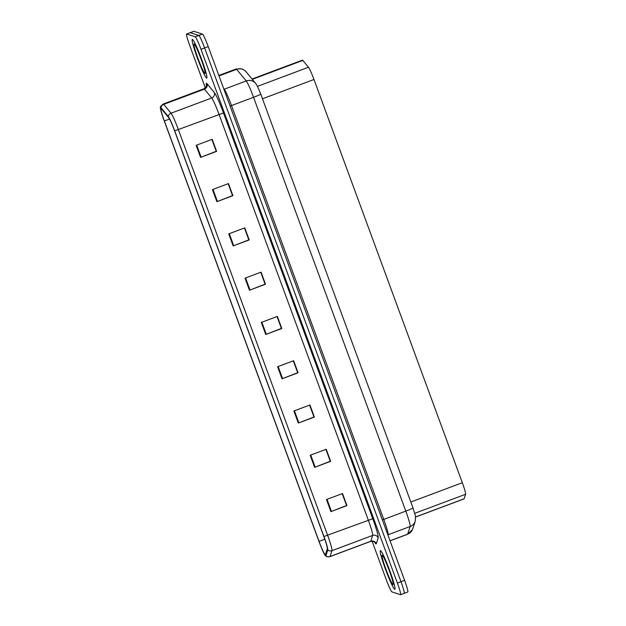 <?xml version="1.0" encoding="UTF-8"?>
<svg xmlns="http://www.w3.org/2000/svg" width="626" height="626" viewBox="0 0 626 626"><rect width="100%" height="100%" fill="white"/><g stroke="black" fill="none" stroke-linecap="round" stroke-linejoin="round"><path stroke-width="0.94" d="M252.051 79.025L302.46 60.143A12.896 1.103 69.5 0 1 302.835 60.409L308.493 67.248A12.896 1.103 69.5 0 1 313.97 79.502L462.332 482.732A12.896 1.103 69.5 0 1 465.603 494.266L464.124 498.781A12.896 1.103 69.5 0 1 464.046 498.891L415.633 517.021M394.732 589.277A20.635 1.761 -110.5 0 0 394.865 589.277A20.635 1.761 -110.5 0 0 389.521 569.996A20.635 1.761 -110.5 0 0 380.514 550.637A20.635 1.761 -110.5 0 0 380.389 550.63A20.635 1.761 -110.5 0 0 385.726 569.918A20.635 1.761 -110.5 0 0 394.732 589.277A20.635 1.761 -110.5 0 0 394.865 589.277A20.635 1.761 -110.5 0 0 389.521 569.996A20.635 1.761 -110.5 0 0 380.514 550.637A20.635 1.761 -110.5 0 0 380.389 550.63A20.635 1.761 -110.5 0 0 385.726 569.918A20.635 1.761 -110.5 0 0 394.732 589.277M206.643 78.07A20.635 1.761 -110.5 0 0 206.776 78.07A20.635 1.761 -110.5 0 0 201.431 58.789A20.635 1.761 -110.5 0 0 192.425 39.43A20.635 1.761 -110.5 0 0 192.299 39.422A20.635 1.761 -110.5 0 0 197.636 58.711A20.635 1.761 -110.5 0 0 206.643 78.07A20.635 1.761 -110.5 0 0 206.776 78.07A20.635 1.761 -110.5 0 0 201.431 58.789A20.635 1.761 -110.5 0 0 192.425 39.43A20.635 1.761 -110.5 0 0 192.299 39.422A20.635 1.761 -110.5 0 0 197.636 58.711A20.635 1.761 -110.5 0 0 206.643 78.07M325.223 554.714A13.756 1.174 69.5 0 1 319.057 541.365L164.38 120.967A13.756 1.174 69.5 0 1 160.984 108.548A13.756 1.174 69.5 0 1 161.391 108.83L168.684 117.649A13.756 1.174 69.5 0 1 174.529 130.724L323.814 536.474A13.756 1.174 69.5 0 1 327.304 548.775L325.403 554.597A13.756 1.174 69.5 0 1 325.309 554.714A13.756 1.174 69.5 0 1 325.223 554.714M325.684 555.958A15.094 1.291 -110.5 0 0 325.88 555.833L327.781 550.011A15.094 1.291 -110.5 0 0 323.955 536.513L174.67 130.764A15.094 1.291 -110.5 0 0 168.253 116.428L160.96 107.602A15.094 1.291 -110.5 0 0 160.397 107.516A15.094 1.291 -110.5 0 0 164.247 120.92L318.924 541.318A15.094 1.291 -110.5 0 0 325.551 555.88A15.094 1.291 -110.5 0 0 325.684 555.958M404.099 593.346A12.896 1.103 -110.5 0 0 404.185 593.346L407.792 591.993A12.896 1.103 -110.5 0 0 404.607 580.357L208.223 46.606A12.896 1.103 -110.5 0 0 202.441 34.094L193.888 31.3L190.281 32.654A12.896 1.103 -110.5 0 0 190.194 32.654A12.896 1.103 -110.5 0 1 190.281 32.654L198.833 35.447L190.281 32.654L186.665 34.007A12.896 1.103 -110.5 0 0 186.587 34.007A12.896 1.103 -110.5 0 0 189.772 45.643L205.32 87.906M208.223 46.606L204.616 47.959A12.896 1.103 -110.5 0 0 198.833 35.447A12.896 1.103 -110.5 0 1 204.616 47.959L400.992 581.703L204.616 47.959L201.001 49.305A12.896 1.103 -110.5 0 0 195.226 36.793L186.665 34.007M404.185 593.346A12.896 1.103 -110.5 0 0 400.992 581.703A12.896 1.103 -110.5 0 1 404.185 593.346L400.57 594.7A12.896 1.103 -110.5 0 0 397.385 583.056L201.001 49.305M372.079 541.146L386.156 579.394A12.896 1.103 -110.5 0 0 391.939 591.906L400.491 594.7A12.896 1.103 -110.5 0 0 400.57 594.7M228.725 233.874L244.766 227.864L249.211 239.938L233.169 245.948L228.725 233.874M212.433 189.6L228.474 183.59L232.919 195.664L216.878 201.674L212.433 189.6M196.141 145.318L212.183 139.308L216.627 151.382L200.586 157.392L196.141 145.318M277.6 366.711L293.641 360.701L298.086 372.775L282.036 378.785L277.6 366.711M293.891 410.985L309.933 404.975L314.377 417.049L298.328 423.059L293.891 410.985M310.183 455.266L326.224 449.257L330.669 461.331L314.62 467.34L310.183 455.266M326.467 499.54L342.516 493.531L346.96 505.612L330.911 511.622L326.467 499.54M245.016 278.155L261.058 272.146L265.502 284.22L249.461 290.229L245.016 278.155M261.308 322.429L277.349 316.42L281.794 328.493L265.753 334.503L261.308 322.429M244.492 227.966L248.812 239.844M228.2 183.692L232.52 195.562M211.909 139.41L216.275 151.265L200.586 157.392M293.367 360.803L297.686 372.673M309.659 405.077L313.978 416.955M325.95 449.358L330.27 461.229M342.242 493.632L346.561 505.511M260.784 272.247L265.103 284.118M277.075 316.521L281.434 328.384L265.753 334.503M260.737 272.263L265.111 284.149L249.461 290.229M342.195 493.656L346.569 505.542L330.911 511.622M325.903 449.374L330.278 461.26L314.62 467.34M309.612 405.1L313.986 416.986L298.328 423.059M293.32 360.819L297.694 372.705L282.036 378.785M228.161 183.708L232.528 195.594L216.878 201.674M244.445 227.981L248.819 239.868L233.169 245.948M277.028 316.537L281.403 328.431M211.87 139.426L216.244 151.312M193.888 31.3A12.896 1.103 -110.5 0 0 193.81 31.3L186.587 34.007M415.625 516.943L464.124 498.781M414.803 513.297L465.603 494.266M410.836 502.021L462.332 482.732M262.474 98.783L313.97 79.502M257.497 86.349L308.493 67.248M252.309 79.33L302.835 60.409M319.057 541.365L324.8 539.213M206.455 85.825A21.495 1.839 69.5 0 1 206.533 83.274A21.495 1.839 69.5 0 1 207.034 83.712L214.327 92.531A21.495 1.839 69.5 0 1 223.466 112.954L372.752 518.704A21.495 1.839 69.5 0 1 378.206 537.922L376.296 543.751A21.495 1.839 69.5 0 1 374.52 541.975M160.96 107.602A4.296 4.155 -39.6 0 1 163.73 104.386L204.405 89.15A17.199 1.471 -110.5 0 0 204.006 88.806A17.199 1.471 -110.5 0 0 203.896 88.798C206.322 86.505 207.19 85.379 206.494 85.41L206.588 86.098M174.67 130.764L178.332 129.543L327.625 535.293A17.199 1.471 69.5 0 1 331.983 550.669L330.082 556.498A17.199 1.471 69.5 0 1 329.965 556.639L370.639 541.404A17.199 1.471 -110.5 0 0 370.748 541.263L372.658 535.433A17.199 1.471 -110.5 0 0 368.291 520.057L219.006 114.308A17.199 1.471 -110.5 0 0 211.698 97.977L204.405 89.15A4.296 4.155 140.4 0 0 207.034 83.712M325.88 555.833A4.296 4.257 -161.9 0 0 330.082 556.498L370.748 541.263A4.296 4.257 18.1 0 1 376.296 543.751M372.752 518.704L323.955 536.513M168.253 116.428A4.296 4.155 -39.6 0 1 171.031 113.212A17.199 1.471 69.5 0 1 178.332 129.543L223.466 112.954M378.206 537.922A4.296 4.257 18.1 0 0 372.658 535.433L331.983 550.669A4.296 4.257 -161.9 0 1 327.781 550.011M160.397 107.516C159.849 107.273 160.796 106.115 163.23 104.033A17.199 1.471 69.5 0 1 163.73 104.386L171.031 113.212L211.698 97.977A4.296 4.155 140.4 0 0 214.327 92.531M397.385 583.056L404.607 580.357M195.226 36.793L202.441 34.094M164.38 120.967L169.552 119.034M261.856 322.226L266.3 334.3M278.147 366.5L282.592 378.574M294.439 410.781L298.884 422.855M310.731 455.055L315.175 467.129M327.022 499.337L331.467 511.411M245.564 277.944L250.009 290.018M229.28 233.67L233.717 245.736M212.989 189.388L217.425 201.462M196.697 145.115L201.134 157.181M412.933 507.811A8.6 0.579 159.8 0 1 412.98 507.85L415.531 516.317L415.265 521.176L412.464 529.627L407.549 534.307A17.199 1.471 -110.5 0 0 407.659 534.166L410.171 526.489A17.199 1.471 -110.5 0 0 405.805 511.113L253.553 97.296A17.199 1.471 -110.5 0 0 246.245 80.957L236.636 69.329A17.199 1.471 -110.5 0 0 236.237 68.985A17.199 1.471 -110.5 0 0 236.127 68.985L218.842 75.456M219.014 75.926L236.636 69.329A8.6 8.318 -39.6 0 1 246.026 71.732L255.635 83.36L257.489 86.325L260.729 94.033A8.6 0.579 159.8 0 1 253.553 97.296L231.495 105.559L383.746 519.377A17.199 1.471 69.5 0 1 388.104 534.753L387.971 535.152M415.265 521.176A8.6 8.521 -161.9 0 1 410.171 526.489L388.104 534.753A2.152 2.128 18.1 0 0 387.862 534.854M260.682 94.002A8.6 0.579 159.8 0 1 260.729 94.033L412.98 507.85A8.6 0.579 159.8 0 1 405.805 511.113L382.376 519.932M412.761 528.853A8.6 8.521 -161.9 0 1 407.659 534.166L390.037 540.762M255.635 83.36A8.6 8.318 -39.6 0 0 246.245 80.957L224.186 89.221A17.199 1.471 69.5 0 1 231.495 105.559L230.118 106.123M223.678 88.61L224.186 89.221A2.152 2.081 140.4 0 1 223.936 89.299M382.22 555.27A15.681 1.338 -110.5 0 0 385.999 569.425A15.681 1.338 -110.5 0 0 393.026 584.637A15.681 1.338 -110.5 0 0 389.247 570.489A15.681 1.338 -110.5 0 0 382.22 555.27M194.13 44.063A15.681 1.338 -110.5 0 0 197.91 58.218A15.681 1.338 -110.5 0 0 204.937 73.43A15.681 1.338 -110.5 0 0 201.157 59.274A15.681 1.338 -110.5 0 0 194.13 44.063M325.551 555.88L327.046 556.702L329.965 556.639M163.23 104.033L203.896 88.798M374.825 542.257L374.825 542.257C375.373 541.826 373.98 541.545 370.639 541.404M236.127 68.985L241.863 68.86C244.492 70.159 245.877 71.114 246.026 71.732M407.549 534.307L390.068 540.856M383.832 556.827L383.002 556.326C383.91 556.436 392.76 578.33 393.097 583.268L393.128 583.002M195.742 45.612L194.913 45.119C195.821 45.221 204.671 67.123 205.007 72.06L205.038 71.794"/></g></svg>
